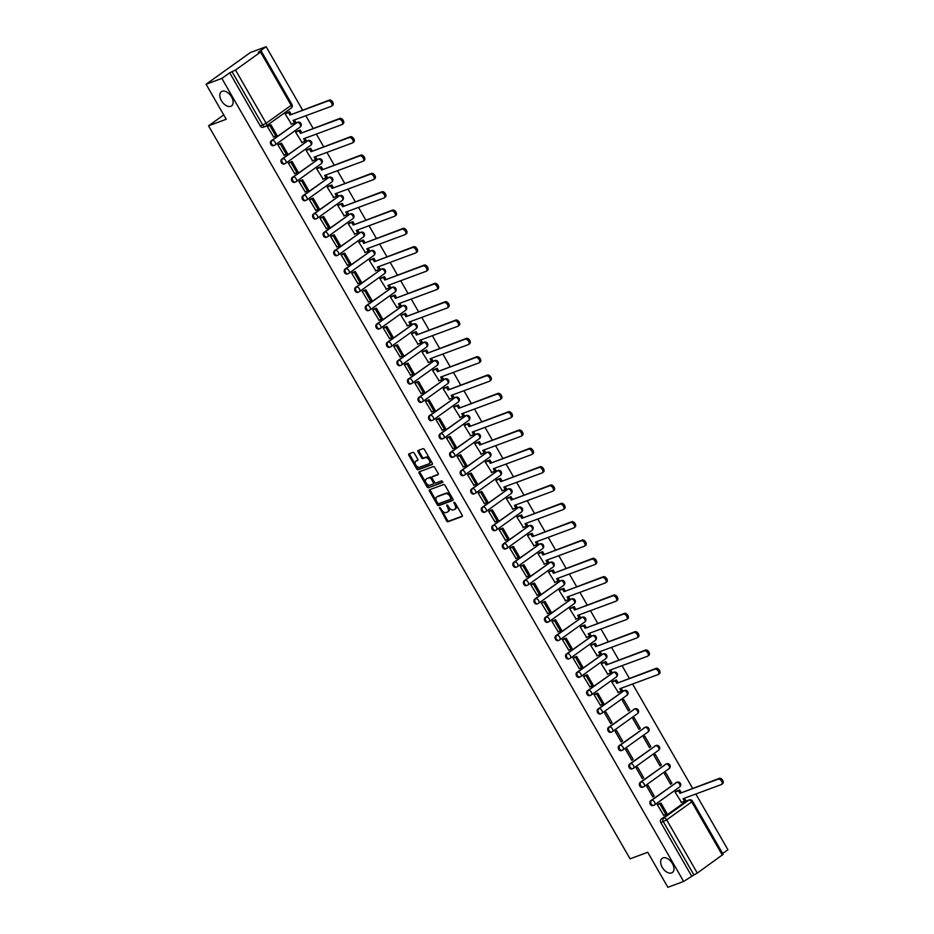 <?xml version="1.0" encoding="UTF-8"?>
<svg xmlns="http://www.w3.org/2000/svg" width="934" height="934" viewBox="0 0 934 934"><rect width="100%" height="100%" fill="white"/><g stroke="black" fill="none" stroke-linecap="round" stroke-linejoin="round"><path stroke-width="1.4" d="M439.599 507.606L446.569 520.868A1.343 0.806 -125.6 0 0 448.005 521.732L462.015 516.549A1.343 0.806 -125.6 0 0 462.132 515.113L455.091 502.854L453.994 502.294L454.905 504.839A4.296 2.592 -125.6 0 1 454.916 509.252A4.296 2.592 -125.6 0 1 454.543 509.45L453.375 509.882A4.296 2.592 -125.6 0 1 448.764 507.115L446.837 504.92L447.666 507.524A4.296 2.592 -125.6 0 1 447.678 511.937A4.296 2.592 -125.6 0 1 447.304 512.136L446.137 512.568A4.296 2.592 -125.6 0 1 441.525 509.801L439.599 507.606M440.346 507.874L447.456 520.238A1.343 0.806 -125.6 0 0 448.892 521.102L462.353 516.117M454.823 502.515L455.792 504.208L454.905 504.839M447.584 505.201L448.553 506.882L447.666 507.524M230.803 106.313A8.745 5.289 -125.6 0 0 231.574 105.904A8.745 5.289 -125.6 0 0 231.177 96.307A8.745 5.289 -125.6 0 0 222.152 91.275A8.745 5.289 -125.6 0 0 221.381 91.684A8.745 5.289 -125.6 0 0 221.767 101.281A8.745 5.289 -125.6 0 0 230.803 106.313M671.628 872.94A8.745 5.289 -125.6 0 0 672.398 872.531A8.745 5.289 -125.6 0 0 672.013 862.934A8.745 5.289 -125.6 0 0 662.977 857.902A8.745 5.289 -125.6 0 0 662.206 858.311A8.745 5.289 -125.6 0 0 662.603 867.908A8.745 5.289 -125.6 0 0 671.628 872.94M414.346 453.27A1.343 0.806 -125.6 0 0 412.91 452.395L408.975 453.854A1.343 0.806 -125.6 0 0 408.858 455.29L416.681 468.903A1.343 0.806 -125.6 0 0 418.128 469.767L432.138 464.583A1.343 0.806 -125.6 0 0 432.255 463.147L424.421 449.534A1.343 0.806 -125.6 0 0 422.985 448.67L418.234 450.433A1.343 0.806 -125.6 0 0 418.117 451.869L421.467 457.695A1.343 0.806 -125.6 0 0 422.915 458.559L425.274 457.683A3.584 2.172 -125.6 0 1 428.975 459.75A3.584 2.172 -125.6 0 1 429.138 463.696A3.584 2.172 -125.6 0 1 428.811 463.859L419.588 467.269A3.584 2.172 -125.6 0 1 415.887 465.202A3.584 2.172 -125.6 0 1 415.723 461.268A3.584 2.172 -125.6 0 1 416.05 461.104L417.58 460.532A1.343 0.806 -125.6 0 0 417.696 459.084L414.346 453.27M683.641 881.462L667.868 887.3L647.729 852.287L630.053 858.825L208.539 125.81L226.226 119.26L206.087 84.247L221.872 78.409L683.641 881.462L693.939 874.936L663.327 821.71A2.732 2.148 -110.3 0 1 663.747 818.091L688.802 800.146A2.732 2.148 -110.3 0 1 689.21 799.924L686.747 800.835A2.732 2.148 69.7 0 0 686.338 801.057L688.802 800.146A2.732 1.658 -125.6 0 1 691.744 801.909L666.689 819.854L697.301 873.08L693.939 874.936M429.605 489.731A1.343 0.806 -125.6 0 0 429.488 491.167L437.31 504.78A1.343 0.806 -125.6 0 0 438.758 505.644L452.768 500.461A1.343 0.806 -125.6 0 0 452.885 499.013L445.051 485.411A1.343 0.806 -125.6 0 0 443.615 484.548L429.605 489.731M427.001 486.847L419.179 473.234A1.343 0.806 -125.6 0 1 419.284 471.787L433.294 466.603A1.343 0.806 -125.6 0 1 434.742 467.467L438.093 473.293A1.343 0.806 -125.6 0 1 437.976 474.741L432.29 476.842A1.343 0.806 -125.6 0 0 432.173 478.278L434.403 482.142A1.343 0.806 -125.6 0 0 435.839 483.006L441.759 480.823L442.763 482.399L428.437 487.711A1.343 0.806 -125.6 0 1 427.001 486.847L427.889 486.205L420.055 472.592L419.179 473.234M206.087 84.247L250.359 52.538L266.132 46.7L302.534 110.002M722.647 853.524L727.913 849.753L695.842 793.993M692.549 788.261L632.598 684.003M629.306 678.271L622.056 665.673M618.763 659.941L611.513 647.344M608.221 641.611L600.971 629.014M597.678 623.27L590.44 610.673M587.136 604.94L579.897 592.343M576.593 586.61L569.355 574.013M566.051 568.281L558.812 555.683M555.52 549.951L548.27 537.354M544.977 531.621L537.727 519.024M534.435 513.291L527.185 500.694M523.892 494.962L516.642 482.364M513.35 476.62L506.111 464.023M502.807 458.29L495.569 445.693M492.265 439.961L485.026 427.363M481.722 421.631L474.484 409.034M471.191 403.301L463.941 390.704M460.649 384.971L453.399 372.374M450.106 366.642L442.856 354.044M439.564 348.3L432.325 335.703M429.021 329.971L421.783 317.373M418.479 311.641L411.24 299.043M407.936 293.311L400.698 280.714M397.405 274.981L390.155 262.384M386.863 256.652L379.613 244.054M376.32 238.322L369.07 225.724M365.778 219.98L358.528 207.383M355.235 201.651L347.997 189.053M344.693 183.321L337.454 170.724M334.15 164.991L326.912 152.394M323.608 146.661L316.369 134.064M313.077 128.332L305.827 115.734M221.872 78.409L229.706 72.794L235.52 70.027L260.574 52.082L261.357 51.312L258.298 52.316L266.132 46.7M691.487 875.847L660.875 822.62A2.732 2.148 -110.3 0 1 661.295 819.001L686.338 801.057M722.344 855.135L691.744 801.909L692.526 801.127L723.138 854.365L697.301 873.08M676.403 791.168L675.048 792.055L681.505 802.364M658.727 803.894L657.338 804.746L663.63 815.172M654.209 796.037L648.126 785.459L646.795 786.405L652.878 796.982L654.209 796.037L652.668 796.609M671.92 783.346L665.837 772.78L664.506 773.726L670.589 784.303L671.92 783.346L670.367 783.918M643.666 777.707L637.583 767.129L636.264 768.075L642.335 778.652L643.666 777.707L642.125 778.279M661.377 765.016L655.294 754.439L653.963 755.396L660.046 765.973L661.377 765.016L659.824 765.588M633.124 759.365L627.041 748.799L625.722 749.745L631.804 760.323L633.124 759.365L631.582 759.937M650.835 746.686L644.752 736.109L643.421 737.066L649.504 747.644L650.835 746.686L649.282 747.258M622.581 741.036L616.51 730.458L615.179 731.415L621.262 741.993L622.581 741.036L621.04 741.608M640.292 728.357L634.209 717.779L632.878 718.736L638.961 729.302L640.292 728.357L638.751 728.929M612.05 722.706L605.968 712.128L604.637 713.086L610.719 723.663L612.05 722.706L610.497 723.278M629.75 710.027L623.667 699.449L622.336 700.395L628.419 710.972L629.75 710.027L628.208 710.599M595.483 693.915L594.094 694.756L600.387 705.182M613.159 681.178L611.805 682.065L618.261 692.374M584.941 675.574L583.552 676.426L589.844 686.852M602.617 662.848L601.263 663.735L607.719 674.044M574.398 657.244L573.009 658.085L579.302 668.522M592.074 644.518L590.72 645.406L597.188 655.703M563.867 638.914L562.466 639.755L568.759 650.192M581.543 626.177L580.177 627.076L586.645 637.373M553.325 620.585L551.936 621.425L558.217 631.851M571.001 607.847L569.635 608.746L576.103 619.044M542.782 602.255L541.393 603.095L547.674 613.521M560.458 589.517L559.092 590.416L565.56 600.714M532.24 583.925L530.851 584.766L537.132 595.192M549.916 571.188L548.55 572.087L555.018 582.384M521.697 565.595L520.308 566.436L526.601 576.862M539.373 552.858L538.019 553.745L544.475 564.054M511.155 547.254L509.766 548.106L516.058 558.532M528.831 534.528L527.476 535.416L533.933 545.725M500.612 528.924L499.223 529.765L505.516 540.202M518.288 516.198L516.934 517.086L523.39 527.383M490.081 510.594L488.68 511.435L494.973 521.872M507.757 497.869L506.391 498.756L512.859 509.053M479.539 492.265L478.15 493.105L484.431 503.531M497.215 479.527L495.849 480.426L502.317 490.724M468.996 473.935L467.607 474.776L473.888 485.201M486.672 461.198L485.306 462.096L491.774 472.394M458.454 455.605L457.065 456.446L463.346 466.872M476.13 442.868L474.764 443.767L481.232 454.064M447.911 437.275L446.522 438.116L452.803 448.542M465.587 424.538L464.221 425.425L470.689 435.734M437.369 418.946L435.98 419.786L442.272 430.212M455.045 406.208L453.691 407.096L460.147 417.405M426.826 400.604L425.437 401.445L431.73 411.882M444.502 387.879L443.148 388.766L449.604 399.075M416.284 382.275L414.894 383.115L421.187 393.553M433.96 369.549L432.605 370.436L439.062 380.733M405.753 363.945L404.352 364.785L410.645 375.211M423.429 351.207L422.063 352.106L428.531 362.404M395.21 345.615L393.821 346.456L400.102 356.881M412.886 332.878L411.52 333.777L417.988 344.074M384.668 327.285L383.279 328.126L389.56 338.552M402.344 314.548L400.978 315.447L407.446 325.744M374.125 308.956L372.736 309.796L379.017 320.222M391.801 296.218L390.435 297.105L396.903 307.414M363.583 290.626L362.194 291.466L368.475 301.892M381.259 277.888L379.893 278.776L386.361 289.085M353.04 272.284L351.651 273.137L357.944 283.562M370.716 259.559L369.362 260.446L375.818 270.755M342.498 253.955L341.108 254.795L347.401 265.233M360.174 241.229L358.819 242.116L365.276 252.413M331.955 235.625L330.566 236.465L336.859 246.891M349.643 222.887L348.277 223.786L354.745 234.084M321.424 217.295L320.023 218.136L326.316 228.561M339.1 204.558L337.734 205.457L344.202 215.754M310.882 198.965L309.493 199.806L315.774 210.232M328.558 186.228L327.192 187.127L333.66 197.424M300.339 180.636L298.95 181.476L305.231 191.902M318.015 167.898L316.649 168.785L323.117 179.095M289.797 162.306L288.408 163.146L294.689 173.572M307.473 149.568L306.107 150.456L312.575 160.765M279.254 143.964L277.865 144.817L284.158 155.242M296.93 131.239L295.576 132.126L302.032 142.435M268.712 125.635L267.322 126.475L273.615 136.913M286.388 112.909L285.033 113.796L291.49 124.094M271.269 140.742L272.144 140.415A2.732 1.658 54.4 0 1 275.086 142.178A2.732 1.658 54.4 0 1 275.086 144.992A2.732 1.658 54.4 0 1 274.853 145.12A2.732 2.148 -110.3 0 1 274.444 145.33L273.569 145.657A2.732 2.148 69.7 0 1 271.269 140.742L297.199 122.471A2.732 2.148 69.7 0 0 296.323 122.798M281.811 159.072L282.687 158.745A2.732 1.658 54.4 0 1 285.629 160.508A2.732 1.658 54.4 0 1 285.629 163.322A2.732 1.658 54.4 0 1 285.395 163.45A2.732 2.148 -110.3 0 1 284.987 163.66L284.111 163.987A2.732 2.148 69.7 0 1 281.811 159.072L307.741 140.8A2.732 2.148 -110.3 0 1 308.138 140.59L307.274 140.906A2.732 2.148 69.7 0 0 306.866 141.127M292.354 177.402L293.229 177.075A2.732 1.658 54.4 0 1 296.171 178.838A2.732 1.658 54.4 0 1 296.171 181.651A2.732 1.658 54.4 0 1 295.926 181.78A2.732 2.148 -110.3 0 1 295.529 181.99L294.654 182.317A2.732 2.148 69.7 0 1 292.354 177.402L318.284 159.13A2.732 2.148 69.7 0 0 317.408 159.457M302.896 195.731L303.772 195.416A2.732 1.658 54.4 0 1 306.702 197.179A2.732 1.658 54.4 0 1 306.714 199.981A2.732 1.658 54.4 0 1 306.469 200.109A2.732 2.148 -110.3 0 1 306.072 200.331L305.196 200.647A2.732 2.148 69.7 0 1 302.896 195.731L328.826 177.46A2.732 2.148 69.7 0 0 327.951 177.787M313.439 214.061L314.314 213.746A2.732 1.658 54.4 0 1 317.245 215.509A2.732 1.658 54.4 0 1 317.256 218.311A2.732 1.658 54.4 0 1 317.011 218.439A2.732 2.148 -110.3 0 1 316.614 218.661L315.739 218.976A2.732 2.148 69.7 0 1 313.439 214.061L339.369 195.801A2.732 2.148 -110.3 0 1 339.766 195.58L338.89 195.907A2.732 2.148 69.7 0 0 338.493 196.117M323.981 232.391L324.857 232.076A2.732 1.658 54.4 0 1 327.787 233.839A2.732 1.658 54.4 0 1 327.799 236.652A2.732 1.658 54.4 0 1 327.554 236.769A2.732 2.148 -110.3 0 1 327.157 236.991L326.281 237.306A2.732 2.148 69.7 0 1 323.981 232.391L349.9 214.131A2.732 2.148 69.7 0 0 349.036 214.446M334.524 250.732L335.388 250.405A2.732 1.658 54.4 0 1 338.33 252.168A2.732 1.658 54.4 0 1 338.341 254.982A2.732 1.658 54.4 0 1 338.096 255.11A2.732 2.148 -110.3 0 1 337.688 255.321L336.824 255.647A2.732 2.148 69.7 0 1 334.524 250.732L360.442 232.461A2.732 2.148 -110.3 0 1 360.851 232.239L359.975 232.566A2.732 2.148 69.7 0 0 359.578 232.776M345.066 269.062L345.93 268.735A2.732 1.658 54.4 0 1 348.872 270.498A2.732 1.658 54.4 0 1 348.872 273.312A2.732 1.658 54.4 0 1 348.639 273.44A2.732 2.148 -110.3 0 1 348.23 273.65L347.366 273.977A2.732 2.148 69.7 0 1 345.066 269.062L370.985 250.791A2.732 2.148 69.7 0 0 370.109 251.118M355.597 287.392L356.473 287.065A2.732 1.658 54.4 0 1 359.415 288.828A2.732 1.658 54.4 0 1 359.415 291.642A2.732 1.658 54.4 0 1 359.181 291.77A2.732 2.148 -110.3 0 1 358.773 291.98L357.897 292.307A2.732 2.148 69.7 0 1 355.597 287.392L381.527 269.12A2.732 2.148 -110.3 0 1 381.924 268.91L381.06 269.226A2.732 2.148 69.7 0 0 380.652 269.447M366.14 305.722L367.015 305.395A2.732 1.658 54.4 0 1 369.957 307.158A2.732 1.658 54.4 0 1 369.957 309.971A2.732 1.658 54.4 0 1 369.724 310.1A2.732 2.148 -110.3 0 1 369.315 310.31L368.44 310.637A2.732 2.148 69.7 0 1 366.14 305.722L392.07 287.45A2.732 2.148 69.7 0 0 391.194 287.777M376.682 324.051L377.558 323.736A2.732 1.658 54.4 0 1 380.488 325.499A2.732 1.658 54.4 0 1 380.5 328.301A2.732 1.658 54.4 0 1 380.255 328.429A2.732 2.148 -110.3 0 1 379.858 328.64L378.982 328.966A2.732 2.148 69.7 0 1 376.682 324.051L402.612 305.78A2.732 2.148 69.7 0 0 401.737 306.107M387.225 342.381L388.1 342.066A2.732 1.658 54.4 0 1 391.031 343.829A2.732 1.658 54.4 0 1 391.042 346.631A2.732 1.658 54.4 0 1 390.797 346.759A2.732 2.148 -110.3 0 1 390.4 346.981L389.525 347.296A2.732 2.148 69.7 0 1 387.225 342.381L413.155 324.11A2.732 2.148 -110.3 0 1 413.552 323.9L412.676 324.226A2.732 2.148 69.7 0 0 412.279 324.437M397.767 360.711L398.643 360.396A2.732 1.658 54.4 0 1 401.573 362.159A2.732 1.658 54.4 0 1 401.585 364.961A2.732 1.658 54.4 0 1 401.34 365.089A2.732 2.148 -110.3 0 1 400.943 365.311L400.067 365.626A2.732 2.148 69.7 0 1 397.767 360.711L423.686 342.451A2.732 2.148 69.7 0 0 422.822 342.766M408.31 379.052L409.174 378.725A2.732 1.658 54.4 0 1 412.116 380.488A2.732 1.658 54.4 0 1 412.127 383.302A2.732 1.658 54.4 0 1 411.882 383.43A2.732 2.148 -110.3 0 1 411.474 383.641L410.61 383.967A2.732 2.148 69.7 0 1 408.31 379.052L434.228 360.781A2.732 2.148 -110.3 0 1 434.637 360.559L433.761 360.886A2.732 2.148 69.7 0 0 433.364 361.096M418.852 397.382L419.716 397.055A2.732 1.658 54.4 0 1 422.658 398.818A2.732 1.658 54.4 0 1 422.658 401.632A2.732 1.658 54.4 0 1 422.425 401.76A2.732 2.148 -110.3 0 1 422.016 401.97L421.152 402.297A2.732 2.148 69.7 0 1 418.852 397.382L444.771 379.111A2.732 2.148 -110.3 0 1 445.179 378.9L444.304 379.216A2.732 2.148 69.7 0 0 443.895 379.438M429.395 415.712L430.259 415.385A2.732 1.658 54.4 0 1 433.201 417.148A2.732 1.658 54.4 0 1 433.201 419.961A2.732 1.658 54.4 0 1 432.967 420.09A2.732 2.148 -110.3 0 1 432.559 420.3L431.695 420.627A2.732 2.148 69.7 0 1 429.395 415.712L455.313 397.44A2.732 2.148 -110.3 0 1 455.722 397.23L454.846 397.545A2.732 2.148 69.7 0 0 454.438 397.767M439.926 434.041L440.801 433.715A2.732 1.658 54.4 0 1 443.743 435.478A2.732 1.658 54.4 0 1 443.743 438.291A2.732 1.658 54.4 0 1 443.51 438.42A2.732 2.148 -110.3 0 1 443.101 438.63L442.226 438.957A2.732 2.148 69.7 0 1 439.926 434.041L465.856 415.77A2.732 2.148 -110.3 0 1 466.253 415.56L465.389 415.875A2.732 2.148 69.7 0 0 464.98 416.097M450.468 452.371L451.344 452.044A2.732 1.658 54.4 0 1 454.286 453.819A2.732 1.658 54.4 0 1 454.286 456.621A2.732 1.658 54.4 0 1 454.041 456.749A2.732 2.148 -110.3 0 1 453.644 456.959L452.768 457.286A2.732 2.148 69.7 0 1 450.468 452.371L476.398 434.1A2.732 2.148 -110.3 0 1 476.795 433.89L475.931 434.217A2.732 2.148 69.7 0 0 475.523 434.427M461.011 470.701L461.886 470.386A2.732 1.658 54.4 0 1 464.817 472.149A2.732 1.658 54.4 0 1 464.828 474.951A2.732 1.658 54.4 0 1 464.583 475.079A2.732 2.148 -110.3 0 1 464.186 475.301L463.311 475.616A2.732 2.148 69.7 0 1 461.011 470.701L486.941 452.43A2.732 2.148 -110.3 0 1 487.338 452.219L486.462 452.546A2.732 2.148 69.7 0 0 486.065 452.757M471.553 489.031L472.429 488.716A2.732 1.658 54.4 0 1 475.359 490.478A2.732 1.658 54.4 0 1 475.371 493.28A2.732 1.658 54.4 0 1 475.126 493.409A2.732 2.148 -110.3 0 1 474.729 493.631L473.853 493.946A2.732 2.148 69.7 0 1 471.553 489.031L497.483 470.771A2.732 2.148 69.7 0 0 496.608 471.086M482.096 507.372L482.971 507.045A2.732 1.658 54.4 0 1 485.902 508.808A2.732 1.658 54.4 0 1 485.913 511.622A2.732 1.658 54.4 0 1 485.668 511.75A2.732 2.148 -110.3 0 1 485.271 511.96L484.396 512.276A2.732 2.148 69.7 0 1 482.096 507.372L508.014 489.101A2.732 2.148 -110.3 0 1 508.423 488.879L507.547 489.206A2.732 2.148 69.7 0 0 507.15 489.416M492.638 525.702L493.502 525.375A2.732 1.658 54.4 0 1 496.444 527.138A2.732 1.658 54.4 0 1 496.456 529.952A2.732 1.658 54.4 0 1 496.211 530.08A2.732 2.148 -110.3 0 1 495.802 530.29L494.938 530.617A2.732 2.148 69.7 0 1 492.638 525.702L518.557 507.431A2.732 2.148 69.7 0 0 517.693 507.757M503.181 544.032L504.045 543.705A2.732 1.658 54.4 0 1 506.987 545.468A2.732 1.658 54.4 0 1 506.987 548.281A2.732 1.658 54.4 0 1 506.753 548.41A2.732 2.148 -110.3 0 1 506.345 548.62L505.481 548.947A2.732 2.148 69.7 0 1 503.181 544.032L529.099 525.76A2.732 2.148 -110.3 0 1 529.508 525.55L528.632 525.865A2.732 2.148 69.7 0 0 528.224 526.087M513.712 562.361L514.587 562.034A2.732 1.658 54.4 0 1 517.529 563.797A2.732 1.658 54.4 0 1 517.529 566.611A2.732 1.658 54.4 0 1 517.296 566.74A2.732 2.148 -110.3 0 1 516.887 566.95L516.012 567.277A2.732 2.148 69.7 0 1 513.712 562.361L539.642 544.09A2.732 2.148 69.7 0 0 538.766 544.417M524.254 580.691L525.13 580.364A2.732 1.658 54.4 0 1 528.072 582.127A2.732 1.658 54.4 0 1 528.072 584.941A2.732 1.658 54.4 0 1 527.838 585.069A2.732 2.148 -110.3 0 1 527.43 585.279L526.554 585.606A2.732 2.148 69.7 0 1 524.254 580.691L550.184 562.42A2.732 2.148 69.7 0 0 549.309 562.747M534.797 599.021L535.672 598.706A2.732 1.658 54.4 0 1 538.614 600.469A2.732 1.658 54.4 0 1 538.614 603.271A2.732 1.658 54.4 0 1 538.369 603.399A2.732 2.148 -110.3 0 1 537.972 603.621L537.097 603.936A2.732 2.148 69.7 0 1 534.797 599.021L560.727 580.75A2.732 2.148 -110.3 0 1 561.124 580.539L560.26 580.866A2.732 2.148 69.7 0 0 559.851 581.076M545.339 617.351L546.215 617.035A2.732 1.658 54.4 0 1 549.145 618.798A2.732 1.658 54.4 0 1 549.157 621.6A2.732 1.658 54.4 0 1 548.912 621.729A2.732 2.148 -110.3 0 1 548.515 621.951L547.639 622.266A2.732 2.148 69.7 0 1 545.339 617.351L571.269 599.091A2.732 2.148 69.7 0 0 570.394 599.406M555.882 635.692L556.757 635.365A2.732 1.658 54.4 0 1 559.688 637.128A2.732 1.658 54.4 0 1 559.699 639.942A2.732 1.658 54.4 0 1 559.454 640.059A2.732 2.148 -110.3 0 1 559.057 640.28L558.182 640.596A2.732 2.148 69.7 0 1 555.882 635.692L581.812 617.421A2.732 2.148 -110.3 0 1 582.209 617.199L581.333 617.526A2.732 2.148 69.7 0 0 580.936 617.736M566.424 654.022L567.3 653.695A2.732 1.658 54.4 0 1 570.23 655.458A2.732 1.658 54.4 0 1 570.242 658.272A2.732 1.658 54.4 0 1 569.997 658.4A2.732 2.148 -110.3 0 1 569.6 658.61L568.724 658.937A2.732 2.148 69.7 0 1 566.424 654.022L592.343 635.75A2.732 2.148 69.7 0 0 591.479 636.066M576.967 672.352L577.831 672.025A2.732 1.658 54.4 0 1 580.773 673.788A2.732 1.658 54.4 0 1 580.785 676.601A2.732 1.658 54.4 0 1 580.539 676.73A2.732 2.148 -110.3 0 1 580.131 676.94L579.267 677.267A2.732 2.148 69.7 0 1 576.967 672.352L602.885 654.08A2.732 2.148 -110.3 0 1 603.294 653.87L602.418 654.185A2.732 2.148 69.7 0 0 602.021 654.407M587.509 690.681L588.373 690.354A2.732 1.658 54.4 0 1 591.315 692.117A2.732 1.658 54.4 0 1 591.315 694.931A2.732 1.658 54.4 0 1 591.082 695.059A2.732 2.148 -110.3 0 1 590.673 695.27L589.809 695.596A2.732 2.148 69.7 0 1 587.509 690.681L613.428 672.41A2.732 2.148 69.7 0 0 612.552 672.737M598.04 709.011L598.916 708.684A2.732 1.658 54.4 0 1 601.858 710.447A2.732 1.658 54.4 0 1 601.858 713.261A2.732 1.658 54.4 0 1 601.624 713.389A2.732 2.148 -110.3 0 1 601.216 713.599L600.34 713.926A2.732 2.148 69.7 0 1 598.04 709.011L623.97 690.74A2.732 2.148 69.7 0 0 623.095 691.067M608.583 727.341L609.458 727.026A2.732 1.658 54.4 0 1 612.4 728.789A2.732 1.658 54.4 0 1 612.4 731.591A2.732 1.658 54.4 0 1 612.167 731.719A2.732 2.148 -110.3 0 1 611.758 731.941L610.883 732.256A2.732 2.148 69.7 0 1 608.583 727.341L634.513 709.069A2.732 2.148 -110.3 0 1 634.91 708.859L634.046 709.186A2.732 2.148 69.7 0 0 633.637 709.396M619.125 745.671L620.001 745.355A2.732 1.658 54.4 0 1 622.931 747.118A2.732 1.658 54.4 0 1 622.943 749.92A2.732 1.658 54.4 0 1 622.698 750.049A2.732 2.148 -110.3 0 1 622.301 750.271L621.425 750.586A2.732 2.148 69.7 0 1 619.125 745.671L645.055 727.411A2.732 2.148 69.7 0 0 644.18 727.726M629.668 764L630.543 763.685A2.732 1.658 54.4 0 1 633.474 765.448A2.732 1.658 54.4 0 1 633.486 768.262A2.732 1.658 54.4 0 1 633.24 768.378A2.732 2.148 -110.3 0 1 632.843 768.6L631.968 768.916A2.732 2.148 69.7 0 1 629.668 764L655.598 745.741A2.732 2.148 -110.3 0 1 655.995 745.519L655.119 745.846A2.732 2.148 69.7 0 0 654.722 746.056M640.21 782.342L641.086 782.015A2.732 1.658 54.4 0 1 644.016 783.778A2.732 1.658 54.4 0 1 644.028 786.591A2.732 1.658 54.4 0 1 643.783 786.72A2.732 2.148 -110.3 0 1 643.386 786.93L642.51 787.257A2.732 2.148 69.7 0 1 640.21 782.342L666.129 764.07A2.732 2.148 69.7 0 0 665.265 764.386M650.753 800.671L651.617 800.345A2.732 1.658 54.4 0 1 654.559 802.108A2.732 1.658 54.4 0 1 654.571 804.921A2.732 1.658 54.4 0 1 654.325 805.05A2.732 2.148 -110.3 0 1 653.917 805.26L653.053 805.587A2.732 2.148 69.7 0 1 650.753 800.671L676.671 782.4A2.732 2.148 -110.3 0 1 677.08 782.19L676.204 782.505A2.732 2.148 69.7 0 0 675.807 782.727M208.539 125.81L223.728 114.929M229.706 72.794L260.317 126.032A2.732 2.148 69.7 0 0 263.038 127.328L265.49 126.417A2.732 2.148 -110.3 0 1 262.769 125.121L232.157 71.883M448.192 511.493A4.296 2.592 -125.6 0 0 448.565 511.295A4.296 2.592 -125.6 0 0 448.553 506.882M455.43 508.82A4.296 2.592 -125.6 0 0 455.804 508.621A4.296 2.592 -125.6 0 0 455.792 504.208M430.142 489.521A1.343 0.806 -125.6 0 0 430.376 490.537L438.198 504.138A1.343 0.806 -125.6 0 0 439.645 505.014L453.107 500.029M437.672 503.111L438.688 503.706L450.982 499.165L450.095 496.479A4.296 2.592 -125.6 0 0 445.483 493.712L437.077 496.818A4.296 2.592 -125.6 0 0 436.703 497.016A4.296 2.592 -125.6 0 0 436.715 501.43L437.672 503.111M451.134 499.048L451.951 497.518L451.064 498.149M437.275 496.678A4.296 2.592 -125.6 0 1 437.591 496.386A4.296 2.592 -125.6 0 1 437.964 496.188L446.37 493.082A4.296 2.592 -125.6 0 1 450.982 495.849L451.951 497.518M419.833 471.588A1.343 0.806 -125.6 0 0 420.055 472.592M438.315 474.309L433.178 476.212A1.343 0.806 -125.6 0 0 432.967 476.363M442.938 482.037L428.437 487.711M426.394 479.025A3.584 2.172 -125.6 0 0 426.079 479.189A3.584 2.172 -125.6 0 0 426.243 483.123A3.584 2.172 -125.6 0 0 429.944 485.19L433.189 483.987A1.343 0.806 -125.6 0 0 433.306 482.551L431.088 478.687A1.343 0.806 -125.6 0 0 429.652 477.823L427.282 478.383A3.584 2.172 -125.6 0 0 426.966 478.558A3.584 2.172 -125.6 0 0 426.71 478.803M433.411 483.835L434.077 483.357A1.343 0.806 -125.6 0 0 434.193 481.909L433.306 482.551M427.282 478.383L430.527 477.181A1.343 0.806 -125.6 0 1 431.975 478.056L434.193 481.909M427.889 486.205A1.343 0.806 -125.6 0 0 429.325 487.069M416.354 460.882A3.584 2.172 -125.6 0 1 416.611 460.637A3.584 2.172 -125.6 0 1 416.926 460.462L417.918 460.1M429.698 463.229A3.584 2.172 -125.6 0 0 430.014 463.054A3.584 2.172 -125.6 0 0 429.862 459.119A3.584 2.172 -125.6 0 0 426.149 457.053L425.274 457.683M418.782 450.223A1.343 0.806 -125.6 0 0 419.004 451.239L422.355 457.065A1.343 0.806 -125.6 0 0 423.803 457.929L426.149 457.053M409.524 453.655A1.343 0.806 -125.6 0 0 409.746 454.66L417.568 468.273A1.343 0.806 -125.6 0 0 419.016 469.137L432.477 464.151M684.412 798.22L685.673 800.415L684.517 801.244L683.069 798.722L721.293 784.583A3.141 1.903 -125.6 0 0 721.562 784.432A3.141 1.903 -125.6 0 0 721.422 780.976A3.141 1.903 -125.6 0 0 718.176 779.178L719.332 778.349A3.141 1.903 54.4 0 1 722.577 780.159A3.141 1.903 54.4 0 1 722.718 783.603A3.141 1.903 54.4 0 1 722.437 783.754M676.169 791.25L679.66 789.966L678.504 790.783L679.964 793.316L719.332 778.349M679.66 789.966L681.108 792.487M658.283 804.069L660.98 803.065L659.836 803.894L665.849 814.343L663.385 815.254M659.836 803.894L657.373 804.804M660.98 803.065L666.993 813.526L665.849 814.343M679.964 793.316L718.176 779.178M678.504 790.783L675.048 792.067M684.517 801.244L681.061 802.528M621.168 688.23L622.429 690.436L621.273 691.253L619.826 688.732L658.038 674.593A3.141 1.903 -125.6 0 0 658.318 674.441A3.141 1.903 -125.6 0 0 658.178 670.997A3.141 1.903 -125.6 0 0 654.932 669.188L656.088 668.359A3.141 1.903 54.4 0 1 659.334 670.168A3.141 1.903 54.4 0 1 659.474 673.624A3.141 1.903 54.4 0 1 659.194 673.764M612.926 681.26L616.417 679.975L615.261 680.793L616.72 683.326L656.088 668.359M616.417 679.975L617.864 682.497M595.04 694.079L597.737 693.075L596.592 693.904L602.605 704.364L600.142 705.275M596.592 693.904L594.129 694.814M597.737 693.075L603.749 703.536L602.605 704.364M616.72 683.326L654.932 669.188M615.261 680.793L611.805 682.077M621.273 691.253L617.818 692.538M610.626 669.9L611.887 672.106L610.731 672.924L609.283 670.402L647.507 656.263A3.141 1.903 -125.6 0 0 647.776 656.112A3.141 1.903 -125.6 0 0 647.636 652.668A3.141 1.903 -125.6 0 0 644.39 650.858L645.546 650.029A3.141 1.903 54.4 0 1 648.791 651.839A3.141 1.903 54.4 0 1 648.932 655.283A3.141 1.903 54.4 0 1 648.651 655.434M602.383 662.93L605.874 661.646L604.718 662.463L606.178 664.996L645.546 650.029M605.874 661.646L607.322 664.167M584.497 675.749L587.194 674.745L586.05 675.574L592.063 686.023L589.599 686.934M586.05 675.574L583.587 676.485M587.194 674.745L593.207 685.206L592.063 686.023M606.178 664.996L644.39 650.858M604.718 662.463L601.263 663.747M610.731 672.924L607.275 674.208M600.083 651.57L601.344 653.765L600.188 654.594L598.741 652.072L636.965 637.922A3.141 1.903 -125.6 0 0 637.233 637.782A3.141 1.903 -125.6 0 0 637.093 634.326A3.141 1.903 -125.6 0 0 633.859 632.516L635.003 631.699A3.141 1.903 54.4 0 1 638.249 633.509A3.141 1.903 54.4 0 1 638.389 636.953A3.141 1.903 54.4 0 1 638.109 637.105M591.841 644.6L595.332 643.316L594.176 644.133L595.635 646.667L635.003 631.699M595.332 643.316L596.779 645.838M573.955 657.408L576.652 656.415L575.507 657.244L581.52 667.693L579.057 668.604M575.507 657.244L573.044 658.143M576.652 656.415L582.664 666.876L581.52 667.693M595.635 646.667L633.859 632.516M594.176 644.133L590.72 645.417M600.188 654.594L596.733 655.878M589.541 633.24L590.802 635.435L589.658 636.264L588.198 633.731L626.422 619.592A3.141 1.903 -125.6 0 0 626.702 619.452A3.141 1.903 -125.6 0 0 626.562 615.996A3.141 1.903 -125.6 0 0 623.317 614.187L624.461 613.369A3.141 1.903 54.4 0 1 627.706 615.179A3.141 1.903 54.4 0 1 627.846 618.623A3.141 1.903 54.4 0 1 627.566 618.775M581.298 626.27L584.789 624.974L583.645 625.803L585.093 628.325L624.461 613.369M584.789 624.974L586.248 627.508M563.412 639.078L566.121 638.085L564.965 638.903L570.978 649.364L568.514 650.274M564.965 638.903L562.501 639.813M566.121 638.085L572.133 648.546L570.978 649.364M585.093 628.325L623.317 614.187M583.645 625.803L580.177 627.088M589.658 636.264L586.19 637.537M578.998 614.911L580.259 617.105L579.115 617.934L577.656 615.401L615.88 601.263A3.141 1.903 -125.6 0 0 616.16 601.122A3.141 1.903 -125.6 0 0 616.02 597.667A3.141 1.903 -125.6 0 0 612.774 595.857L613.918 595.04A3.141 1.903 54.4 0 1 617.164 596.849A3.141 1.903 54.4 0 1 617.304 600.293A3.141 1.903 54.4 0 1 617.035 600.445M570.756 607.941L574.247 606.645L573.102 607.474L574.55 609.995L613.918 595.04M574.247 606.645L575.706 609.178M552.881 620.748L555.578 619.756L554.422 620.573L560.435 631.034L557.983 631.944M554.422 620.573L551.971 621.484M555.578 619.756L561.591 630.205L560.435 631.034M574.55 609.995L612.774 595.857M573.102 607.474L569.647 608.746M579.115 617.934L575.659 619.207M568.456 596.581L569.717 598.776L568.572 599.605L567.113 597.071L605.337 582.933A3.141 1.903 -125.6 0 0 605.617 582.781A3.141 1.903 -125.6 0 0 605.477 579.337A3.141 1.903 -125.6 0 0 602.232 577.527L603.376 576.698A3.141 1.903 54.4 0 1 606.621 578.508A3.141 1.903 54.4 0 1 606.761 581.964A3.141 1.903 54.4 0 1 606.493 582.104M560.213 589.611L563.704 588.315L562.56 589.144L564.008 591.666L603.376 576.698M563.704 588.315L565.163 590.848M542.339 602.418L545.036 601.426L543.88 602.243L549.893 612.704L547.441 613.615M543.88 602.243L541.428 603.154M545.036 601.426L551.048 611.875L549.893 612.704M564.008 591.666L602.232 577.527M562.56 589.144L559.104 590.416M568.572 599.605L565.117 600.877M557.913 578.251L559.186 580.446L558.03 581.263L556.582 578.741L594.795 564.603A3.141 1.903 -125.6 0 0 595.075 564.451A3.141 1.903 -125.6 0 0 594.935 561.007A3.141 1.903 -125.6 0 0 591.689 559.197L592.845 558.369A3.141 1.903 54.4 0 1 596.09 560.178A3.141 1.903 54.4 0 1 596.231 563.634A3.141 1.903 54.4 0 1 595.95 563.774M549.682 571.281L553.162 569.985L552.017 570.814L553.465 573.336L592.845 558.369M553.162 569.985L554.621 572.507M531.796 584.089L534.493 583.085L533.337 583.913L539.35 594.374L536.898 595.285M533.337 583.913L530.886 584.824M534.493 583.085L540.506 593.545L539.35 594.374M553.465 573.336L591.689 559.197M552.017 570.814L548.562 572.087M558.03 581.263L554.574 582.547M547.371 559.91L548.643 562.116L547.487 562.933L546.04 560.412L584.252 546.273A3.141 1.903 -125.6 0 0 584.532 546.121A3.141 1.903 -125.6 0 0 584.392 542.677A3.141 1.903 -125.6 0 0 581.146 540.868L582.302 540.039A3.141 1.903 54.4 0 1 585.548 541.848A3.141 1.903 54.4 0 1 585.688 545.304A3.141 1.903 54.4 0 1 585.408 545.444M539.14 552.951L542.631 551.655L541.475 552.484L542.923 555.006L582.302 540.039M542.631 551.655L544.078 554.177M521.254 565.759L523.951 564.755L522.795 565.584L528.819 576.044L526.356 576.955M522.795 565.584L520.343 566.494M523.951 564.755L529.963 575.216L528.819 576.044M542.923 555.006L581.146 540.868M541.475 552.484L538.019 553.757M547.487 562.933L544.032 564.218M536.84 541.58L538.101 543.786L536.945 544.604L535.497 542.082L573.721 527.943A3.141 1.903 -125.6 0 0 573.99 527.792A3.141 1.903 -125.6 0 0 573.85 524.348A3.141 1.903 -125.6 0 0 570.604 522.538L571.76 521.709A3.141 1.903 54.4 0 1 575.005 523.519A3.141 1.903 54.4 0 1 575.146 526.963A3.141 1.903 54.4 0 1 574.865 527.115M528.597 534.61L532.088 533.326L530.932 534.143L532.392 536.676L571.76 521.709M532.088 533.326L533.536 535.847M510.711 547.429L513.408 546.425L512.264 547.254L518.277 557.715L515.813 558.614M512.264 547.254L509.801 548.165M513.408 546.425L519.421 556.886L518.277 557.715M532.392 536.676L570.604 522.538M530.932 534.143L527.476 535.427M536.945 544.604L533.489 545.888M526.297 523.25L527.558 525.445L526.402 526.274L524.955 523.752L563.179 509.602A3.141 1.903 -125.6 0 0 563.447 509.462A3.141 1.903 -125.6 0 0 563.307 506.006A3.141 1.903 -125.6 0 0 560.061 504.208L561.217 503.379A3.141 1.903 54.4 0 1 564.463 505.189A3.141 1.903 54.4 0 1 564.603 508.633A3.141 1.903 54.4 0 1 564.323 508.785M518.055 516.28L521.546 514.996L520.39 515.813L521.849 518.347L561.217 503.379M521.546 514.996L522.993 517.518M500.169 529.088L502.866 528.095L501.721 528.924L507.734 539.373L505.271 540.284M501.721 528.924L499.258 529.823M502.866 528.095L508.878 538.556L507.734 539.373M521.849 518.347L560.061 504.208M520.39 515.813L516.934 517.097M526.402 526.274L522.947 527.558M515.755 504.92L517.016 507.115L515.872 507.944L514.412 505.422L552.636 491.272A3.141 1.903 -125.6 0 0 552.916 491.132A3.141 1.903 -125.6 0 0 552.765 487.676A3.141 1.903 -125.6 0 0 549.531 485.867L550.675 485.05A3.141 1.903 54.4 0 1 553.92 486.859A3.141 1.903 54.4 0 1 554.06 490.303A3.141 1.903 54.4 0 1 553.78 490.455M507.512 497.95L511.003 496.666L509.847 497.483L511.307 500.017L550.675 485.05M511.003 496.666L512.451 499.188M489.626 510.758L492.323 509.766L491.179 510.583L497.192 521.044L494.728 521.954M491.179 510.583L488.716 511.493M492.323 509.766L498.347 520.226L497.192 521.044M511.307 500.017L549.531 485.867M509.847 497.483L506.391 498.768M515.872 507.944L512.404 509.217M505.212 486.591L506.473 488.786L505.329 489.614L503.87 487.081L542.094 472.943A3.141 1.903 -125.6 0 0 542.374 472.802A3.141 1.903 -125.6 0 0 542.234 469.347A3.141 1.903 -125.6 0 0 538.988 467.537L540.132 466.72A3.141 1.903 54.4 0 1 543.378 468.529A3.141 1.903 54.4 0 1 543.518 471.974A3.141 1.903 54.4 0 1 543.249 472.125M496.97 479.621L500.461 478.325L499.316 479.154L500.764 481.675L540.132 466.72M500.461 478.325L501.92 480.858M479.084 492.428L481.792 491.436L480.636 492.253L486.649 502.714L484.197 503.624M480.636 492.253L478.173 493.164M481.792 491.436L487.805 501.885L486.649 502.714M500.764 481.675L538.988 467.537M499.316 479.154L495.849 480.438M505.329 489.614L501.873 490.887M494.67 468.261L495.931 470.456L494.786 471.285L493.327 468.751L531.551 454.613A3.141 1.903 -125.6 0 0 531.831 454.473A3.141 1.903 -125.6 0 0 531.691 451.017A3.141 1.903 -125.6 0 0 528.446 449.207L529.59 448.378A3.141 1.903 54.4 0 1 532.835 450.188A3.141 1.903 54.4 0 1 532.975 453.644A3.141 1.903 54.4 0 1 532.707 453.784M486.427 461.291L489.918 459.995L488.774 460.824L490.222 463.346L529.59 448.378M489.918 459.995L491.377 462.528M468.553 474.098L471.25 473.106L470.094 473.923L476.106 484.384L473.655 485.295M470.094 473.923L467.642 474.834M471.25 473.106L477.262 483.555L476.106 484.384M490.222 463.346L528.446 449.207M488.774 460.824L485.318 462.096M494.786 471.285L491.331 472.557M484.127 449.931L485.388 452.126L484.244 452.943L482.785 450.421L521.009 436.283A3.141 1.903 -125.6 0 0 521.289 436.131A3.141 1.903 -125.6 0 0 521.149 432.687A3.141 1.903 -125.6 0 0 517.903 430.878L519.059 430.049A3.141 1.903 54.4 0 1 522.293 431.858A3.141 1.903 54.4 0 1 522.433 435.314A3.141 1.903 54.4 0 1 522.164 435.454M475.885 442.961L479.376 441.665L478.231 442.494L479.679 445.016L519.059 430.049M479.376 441.665L480.835 444.187M458.01 455.769L460.707 454.765L459.551 455.594L465.564 466.054L463.112 466.965M459.551 455.594L457.1 456.504M460.707 454.765L466.72 465.225L465.564 466.054M479.679 445.016L517.903 430.878M478.231 442.494L474.776 443.767M484.244 452.943L480.788 454.228M473.585 431.59L474.857 433.796L473.701 434.614L472.254 432.092L510.466 417.953A3.141 1.903 -125.6 0 0 510.746 417.802A3.141 1.903 -125.6 0 0 510.606 414.357A3.141 1.903 -125.6 0 0 507.36 412.548L508.516 411.719A3.141 1.903 54.4 0 1 511.762 413.529A3.141 1.903 54.4 0 1 511.902 416.984A3.141 1.903 54.4 0 1 511.622 417.124M465.354 424.631L468.845 423.336L467.689 424.164L469.137 426.686L508.516 411.719M468.845 423.336L470.292 425.857M447.468 437.439L450.165 436.435L449.009 437.264L455.021 447.725L452.57 448.635M449.009 437.264L446.557 438.174M450.165 436.435L456.177 446.896L455.021 447.725M469.137 426.686L507.36 412.548M467.689 424.164L464.233 425.437M473.701 434.614L470.246 435.898M463.054 413.26L464.315 415.467L463.159 416.284L461.711 413.762L499.923 399.624A3.141 1.903 -125.6 0 0 500.204 399.472A3.141 1.903 -125.6 0 0 500.064 396.028A3.141 1.903 -125.6 0 0 496.818 394.218L497.974 393.389A3.141 1.903 54.4 0 1 501.219 395.199A3.141 1.903 54.4 0 1 501.36 398.655A3.141 1.903 54.4 0 1 501.079 398.795M454.811 406.29L458.302 405.006L457.146 405.823L458.606 408.356L497.974 393.389M458.302 405.006L459.75 407.528M436.925 419.109L439.622 418.105L438.478 418.934L444.491 429.395L442.027 430.294M438.478 418.934L436.015 419.845M439.622 418.105L445.635 428.566L444.491 429.395M458.606 408.356L496.818 394.218M457.146 405.823L453.691 407.107M463.159 416.284L459.703 417.568M452.511 394.93L453.772 397.125L452.616 397.954L451.169 395.432L489.393 381.294A3.141 1.903 -125.6 0 0 489.661 381.142A3.141 1.903 -125.6 0 0 489.521 377.686A3.141 1.903 -125.6 0 0 486.275 375.888L487.431 375.059A3.141 1.903 54.4 0 1 490.677 376.869A3.141 1.903 54.4 0 1 490.817 380.313A3.141 1.903 54.4 0 1 490.537 380.465M444.269 387.96L447.76 386.676L446.604 387.493L448.063 390.027L487.431 375.059M447.76 386.676L449.207 389.198M426.383 400.768L429.08 399.775L427.935 400.604L433.948 411.053L431.485 411.964M427.935 400.604L425.472 401.515M429.08 399.775L435.092 410.236L433.948 411.053M448.063 390.027L486.275 375.888M446.604 387.493L443.148 388.777M452.616 397.954L449.161 399.238M441.969 376.6L443.23 378.795L442.074 379.624L440.626 377.103L478.85 362.952A3.141 1.903 -125.6 0 0 479.119 362.812A3.141 1.903 -125.6 0 0 478.979 359.356A3.141 1.903 -125.6 0 0 475.733 357.547L476.889 356.73A3.141 1.903 54.4 0 1 480.134 358.539A3.141 1.903 54.4 0 1 480.274 361.983A3.141 1.903 54.4 0 1 479.994 362.135M433.726 369.631L437.217 368.346L436.061 369.163L437.521 371.697L476.889 356.73M437.217 368.346L438.665 370.868M415.84 382.438L418.537 381.446L417.393 382.263L423.406 392.724L420.942 393.634M417.393 382.263L414.929 383.173M418.537 381.446L424.55 391.906L423.406 392.724M437.521 371.697L475.733 357.547M436.061 369.163L432.605 370.448M442.074 379.624L438.618 380.897M431.426 358.271L432.687 360.466L431.543 361.295L430.084 358.761L468.308 344.623A3.141 1.903 -125.6 0 0 468.588 344.483A3.141 1.903 -125.6 0 0 468.448 341.027A3.141 1.903 -125.6 0 0 465.202 339.217L466.346 338.4A3.141 1.903 54.4 0 1 469.592 340.209A3.141 1.903 54.4 0 1 469.732 343.654A3.141 1.903 54.4 0 1 469.452 343.805M423.184 351.301L426.675 350.005L425.519 350.834L426.978 353.356L466.346 338.4M426.675 350.005L428.122 352.538M405.298 364.108L407.995 363.116L406.85 363.933L412.863 374.394L410.4 375.305M406.85 363.933L404.387 364.844M407.995 363.116L414.019 373.577L412.863 374.394M426.978 353.356L465.202 339.217M425.519 350.834L422.063 352.118M431.543 361.295L428.076 362.567M420.884 339.941L422.145 342.136L421.001 342.965L419.541 340.431L457.765 326.293A3.141 1.903 -125.6 0 0 458.045 326.153A3.141 1.903 -125.6 0 0 457.905 322.697A3.141 1.903 -125.6 0 0 454.66 320.887L455.804 320.07A3.141 1.903 54.4 0 1 459.049 321.868A3.141 1.903 54.4 0 1 459.189 325.324A3.141 1.903 54.4 0 1 458.921 325.476M412.641 332.971L416.132 331.675L414.988 332.504L416.436 335.026L455.804 320.07M416.132 331.675L417.591 334.209M394.767 345.778L397.464 344.786L396.308 345.603L402.321 356.064L399.869 356.975M396.308 345.603L393.844 346.514M397.464 344.786L403.476 355.235L402.321 356.064M416.436 335.026L454.66 320.887M414.988 332.504L411.52 333.777M421.001 342.965L417.545 344.237M410.341 321.611L411.602 323.806L410.458 324.635L408.999 322.102L447.223 307.963A3.141 1.903 -125.6 0 0 447.503 307.811A3.141 1.903 -125.6 0 0 447.363 304.367A3.141 1.903 -125.6 0 0 444.117 302.558L445.261 301.729A3.141 1.903 54.4 0 1 448.507 303.538A3.141 1.903 54.4 0 1 448.647 306.994A3.141 1.903 54.4 0 1 448.378 307.134M402.099 314.641L405.589 313.345L404.445 314.174L405.893 316.696L445.261 301.729M405.589 313.345L407.049 315.879M384.224 327.449L386.921 326.445L385.765 327.274L391.778 337.734L389.326 338.645M385.765 327.274L383.314 328.184M386.921 326.445L392.934 336.905L391.778 337.734M405.893 316.696L444.117 302.558M404.445 314.174L400.99 315.447M410.458 324.635L407.002 325.908M399.799 303.281L401.071 305.476L399.915 306.294L398.468 303.772L436.68 289.633A3.141 1.903 -125.6 0 0 436.96 289.482A3.141 1.903 -125.6 0 0 436.82 286.038A3.141 1.903 -125.6 0 0 433.574 284.228L434.73 283.399A3.141 1.903 54.4 0 1 437.964 285.209A3.141 1.903 54.4 0 1 438.116 288.664A3.141 1.903 54.4 0 1 437.836 288.804M391.556 296.312L395.047 295.016L393.903 295.844L395.351 298.366L434.73 283.399M395.047 295.016L396.506 297.537M373.682 309.119L376.379 308.115L375.223 308.944L381.235 319.405L378.784 320.315M375.223 308.944L372.771 309.854M376.379 308.115L382.391 318.576L381.235 319.405M395.351 298.366L433.574 284.228M393.903 295.844L390.447 297.117M399.915 306.294L396.46 307.578M389.256 284.94L390.529 287.147L389.373 287.964L387.925 285.442L426.137 271.304A3.141 1.903 -125.6 0 0 426.418 271.152A3.141 1.903 -125.6 0 0 426.278 267.708A3.141 1.903 -125.6 0 0 423.032 265.898L424.188 265.069A3.141 1.903 54.4 0 1 427.433 266.879A3.141 1.903 54.4 0 1 427.574 270.335A3.141 1.903 54.4 0 1 427.293 270.475M381.025 277.97L384.516 276.686L383.36 277.503L384.808 280.037L424.188 265.069M384.516 276.686L385.964 279.208M363.139 290.789L365.836 289.785L364.68 290.614L370.705 301.075L368.241 301.974M364.68 290.614L362.229 291.525M365.836 289.785L371.849 300.246L370.705 301.075M384.808 280.037L423.032 265.898M383.36 277.503L379.904 278.787M389.373 287.964L385.917 289.248M378.725 266.61L379.986 268.805L378.83 269.634L377.383 267.112L415.607 252.974A3.141 1.903 -125.6 0 0 415.875 252.822A3.141 1.903 -125.6 0 0 415.735 249.378A3.141 1.903 -125.6 0 0 412.489 247.568L413.645 246.739A3.141 1.903 54.4 0 1 416.891 248.549A3.141 1.903 54.4 0 1 417.031 251.993A3.141 1.903 54.4 0 1 416.751 252.145M370.483 259.64L373.974 258.356L372.818 259.173L374.277 261.707L413.645 246.739M373.974 258.356L375.421 260.878M352.597 272.459L355.294 271.455L354.149 272.284L360.162 282.733L357.699 283.644M354.149 272.284L351.686 273.195M355.294 271.455L361.306 281.916L360.162 282.733M374.277 261.707L412.489 247.568M372.818 259.173L369.362 260.458M378.83 269.634L375.375 270.918M368.183 248.281L369.444 250.475L368.288 251.304L366.84 248.783L405.064 234.632A3.141 1.903 -125.6 0 0 405.333 234.492A3.141 1.903 -125.6 0 0 405.193 231.037A3.141 1.903 -125.6 0 0 401.947 229.227L403.103 228.41A3.141 1.903 54.4 0 1 406.348 230.219A3.141 1.903 54.4 0 1 406.488 233.663A3.141 1.903 54.4 0 1 406.208 233.815M359.94 241.311L363.431 240.026L362.275 240.844L363.735 243.377L403.103 228.41M363.431 240.026L364.879 242.548M342.054 254.118L344.751 253.126L343.607 253.955L349.62 264.404L347.156 265.314M343.607 253.955L341.143 254.854M344.751 253.126L350.764 263.586L349.62 264.404M363.735 243.377L401.947 229.227M362.275 240.844L358.819 242.128M368.288 251.304L364.832 252.589M357.64 229.951L358.901 232.146L357.745 232.975L356.298 230.441L394.522 216.303A3.141 1.903 -125.6 0 0 394.79 216.163A3.141 1.903 -125.6 0 0 394.65 212.707A3.141 1.903 -125.6 0 0 391.416 210.897L392.56 210.08A3.141 1.903 54.4 0 1 395.806 211.89A3.141 1.903 54.4 0 1 395.946 215.334A3.141 1.903 54.4 0 1 395.666 215.485M349.398 222.981L352.889 221.685L351.733 222.514L353.192 225.036L392.56 210.08M352.889 221.685L354.336 224.218M331.512 235.788L334.209 234.796L333.064 235.613L339.077 246.074L336.614 246.985M333.064 235.613L330.601 236.524M334.209 234.796L340.221 245.257L339.077 246.074M353.192 225.036L391.416 210.897M351.733 222.514L348.277 223.798M357.745 232.975L354.29 234.247M347.098 211.621L348.359 213.816L347.214 214.645L345.755 212.111L383.979 197.973A3.141 1.903 -125.6 0 0 384.259 197.833A3.141 1.903 -125.6 0 0 384.119 194.377A3.141 1.903 -125.6 0 0 380.874 192.567L382.018 191.75A3.141 1.903 54.4 0 1 385.263 193.548A3.141 1.903 54.4 0 1 385.403 197.004A3.141 1.903 54.4 0 1 385.123 197.156M338.855 204.651L342.346 203.355L341.202 204.184L342.65 206.706L382.018 191.75M342.346 203.355L343.805 205.889M320.969 217.459L323.678 216.466L322.522 217.283L328.534 227.744L326.071 228.655M322.522 217.283L320.058 218.194M323.678 216.466L329.69 226.915L328.534 227.744M342.65 206.706L380.874 192.567M341.202 204.184L337.734 205.457M347.214 214.645L343.759 215.917M336.555 193.291L337.816 195.486L336.672 196.315L335.213 193.782L373.437 179.643A3.141 1.903 -125.6 0 0 373.717 179.491A3.141 1.903 -125.6 0 0 373.577 176.047A3.141 1.903 -125.6 0 0 370.331 174.238L371.475 173.409A3.141 1.903 54.4 0 1 374.721 175.218A3.141 1.903 54.4 0 1 374.861 178.674A3.141 1.903 54.4 0 1 374.592 178.814M328.313 186.321L331.803 185.025L330.659 185.854L332.107 188.376L371.475 173.409M331.803 185.025L333.263 187.559M310.438 199.129L313.135 198.125L311.979 198.954L317.992 209.414L315.54 210.325M311.979 198.954L309.528 199.864M313.135 198.125L319.148 208.586L317.992 209.414M332.107 188.376L370.331 174.238M330.659 185.854L327.204 187.127M336.672 196.315L333.216 197.588M326.013 174.962L327.274 177.156L326.129 177.974L324.67 175.452L362.894 161.313A3.141 1.903 -125.6 0 0 363.174 161.162A3.141 1.903 -125.6 0 0 363.034 157.718A3.141 1.903 -125.6 0 0 359.788 155.908L360.933 155.079A3.141 1.903 54.4 0 1 364.178 156.889A3.141 1.903 54.4 0 1 364.318 160.344A3.141 1.903 54.4 0 1 364.05 160.485M317.77 167.992L321.261 166.696L320.117 167.525L321.565 170.046L360.933 155.079M321.261 166.696L322.72 169.217M299.896 180.799L302.593 179.795L301.437 180.624L307.449 191.085L304.998 191.995M301.437 180.624L298.985 181.535M302.593 179.795L308.605 190.256L307.449 191.085M321.565 170.046L359.788 155.908M320.117 167.525L316.661 168.797M326.129 177.974L322.674 179.258M315.47 156.62L316.743 158.827L315.587 159.644L314.139 157.122L352.351 142.984A3.141 1.903 -125.6 0 0 352.632 142.832A3.141 1.903 -125.6 0 0 352.492 139.388A3.141 1.903 -125.6 0 0 349.246 137.578L350.402 136.749A3.141 1.903 54.4 0 1 353.647 138.559A3.141 1.903 54.4 0 1 353.788 142.015A3.141 1.903 54.4 0 1 353.507 142.155M307.239 149.65L310.718 148.366L309.574 149.183L311.022 151.717L350.402 136.749M310.718 148.366L312.178 150.888M289.353 162.469L292.05 161.465L290.894 162.294L296.907 172.755L294.455 173.666M290.894 162.294L288.443 163.205M292.05 161.465L298.063 171.926L296.907 172.755M311.022 151.717L349.246 137.578M309.574 149.183L306.118 150.467M315.587 159.644L312.131 160.928M304.928 138.29L306.2 140.497L305.044 141.314L303.597 138.792L341.809 124.654A3.141 1.903 -125.6 0 0 342.089 124.502A3.141 1.903 -125.6 0 0 341.949 121.058A3.141 1.903 -125.6 0 0 338.703 119.248L339.859 118.42A3.141 1.903 54.4 0 1 343.105 120.229A3.141 1.903 54.4 0 1 343.245 123.673A3.141 1.903 54.4 0 1 342.965 123.825M296.697 131.32L300.188 130.036L299.032 130.853L300.479 133.387L339.859 118.42M300.188 130.036L301.635 132.558M278.811 144.14L281.508 143.135L280.352 143.964L286.376 154.414L283.913 155.324M280.352 143.964L277.9 144.875M281.508 143.135L287.52 153.596L286.376 154.414M300.479 133.387L338.703 119.248M299.032 130.853L295.576 132.138M305.044 141.314L301.589 142.598M294.397 119.961L295.658 122.156L294.502 122.984L293.054 120.463L331.278 106.313A3.141 1.903 -125.6 0 0 331.547 106.172A3.141 1.903 -125.6 0 0 331.407 102.717A3.141 1.903 -125.6 0 0 328.161 100.907L329.317 100.09A3.141 1.903 54.4 0 1 332.562 101.899A3.141 1.903 54.4 0 1 332.702 105.344A3.141 1.903 54.4 0 1 332.422 105.495M286.154 112.991L289.645 111.706L288.489 112.524L289.949 115.057L329.317 100.09M289.645 111.706L291.093 114.228M268.268 125.798L270.965 124.806L269.821 125.635L275.834 136.084L273.37 136.994M269.821 125.635L267.358 126.534M270.965 124.806L276.978 135.267L275.834 136.084M289.949 115.057L328.161 100.907M288.489 112.524L285.033 113.808M294.502 122.984L291.046 124.269M440.404 507.979L439.517 508.61M454.881 502.62L453.994 503.251M447.643 505.306L446.756 505.936M235.52 70.027L266.132 123.265L291.186 105.32L260.574 52.082M661.295 819.001L663.747 818.091A2.732 1.658 -125.6 0 1 666.689 819.854L660.875 822.62M299.907 127.176A2.732 1.658 -125.6 0 0 300.141 127.047L275.086 144.992A2.732 2.732 0 0 1 274.444 145.33A2.732 2.148 -110.3 0 1 272.144 140.415L297.199 122.471A2.732 2.148 -110.3 0 1 297.607 122.261L296.732 122.576M310.438 145.506A2.732 1.658 -125.6 0 0 310.683 145.377L285.629 163.322A2.732 2.732 0 0 1 284.987 163.66A2.732 2.148 -110.3 0 1 282.687 158.745L307.741 140.8A2.732 1.658 54.4 0 1 310.672 142.563A2.732 1.658 -125.6 0 1 310.683 145.377A2.732 2.732 0 0 0 308.138 140.59M320.981 163.835A2.732 1.658 -125.6 0 0 321.226 163.707L296.171 181.651A2.732 2.732 0 0 1 295.529 181.99A2.732 2.148 -110.3 0 1 293.229 177.075L318.284 159.13A2.732 2.148 -110.3 0 1 318.681 158.92L317.817 159.247M331.523 182.165A2.732 1.658 -125.6 0 0 331.768 182.037L306.714 199.981A2.732 2.732 0 0 1 306.072 200.331A2.732 2.148 -110.3 0 1 303.772 195.416L328.826 177.46A2.732 2.148 -110.3 0 1 329.223 177.25L328.348 177.577M342.066 200.495A2.732 1.658 -125.6 0 0 342.311 200.366L317.256 218.311A2.732 2.732 0 0 1 316.614 218.661A2.732 2.148 -110.3 0 1 314.314 213.746L339.369 195.801A2.732 1.658 54.4 0 1 342.299 197.564A2.732 1.658 -125.6 0 1 342.311 200.366A2.732 2.732 0 0 0 339.766 195.58M352.608 218.825A2.732 1.658 -125.6 0 0 352.854 218.696L327.799 236.652A2.732 2.732 0 0 1 327.157 236.991A2.732 2.148 -110.3 0 1 324.857 232.076L349.9 214.131A2.732 2.148 -110.3 0 1 350.308 213.909L349.433 214.236M363.151 237.154A2.732 1.658 -125.6 0 0 363.384 237.026L338.341 254.982A2.732 2.732 0 0 1 337.688 255.321A2.732 2.148 -110.3 0 1 335.388 250.405L360.442 232.461A2.732 1.658 54.4 0 1 363.384 234.224A2.732 1.658 -125.6 0 1 363.384 237.026A2.732 2.732 0 0 0 360.851 232.239M373.693 255.496A2.732 1.658 -125.6 0 0 373.927 255.367L348.872 273.312A2.732 2.732 0 0 1 348.23 273.65A2.732 2.148 -110.3 0 1 345.93 268.735L370.985 250.791A2.732 2.148 -110.3 0 1 371.393 250.581L370.518 250.896M384.224 273.825A2.732 1.658 -125.6 0 0 384.469 273.697L359.415 291.642A2.732 2.732 0 0 1 358.773 291.98A2.732 2.148 -110.3 0 1 356.473 287.065L381.527 269.12A2.732 1.658 54.4 0 1 384.469 270.883A2.732 1.658 -125.6 0 1 384.469 273.697A2.732 2.732 0 0 0 381.924 268.91M394.767 292.155A2.732 1.658 -125.6 0 0 395.012 292.027L369.957 309.971A2.732 2.732 0 0 1 369.315 310.31A2.732 2.148 -110.3 0 1 367.015 305.395L392.07 287.45A2.732 2.148 -110.3 0 1 392.467 287.24L391.603 287.567M405.309 310.485A2.732 1.658 -125.6 0 0 405.554 310.357L380.5 328.301A2.732 2.732 0 0 1 379.858 328.64A2.732 2.148 -110.3 0 1 377.558 323.736L402.612 305.78A2.732 2.148 -110.3 0 1 403.009 305.57L402.145 305.897M415.852 328.815A2.732 1.658 -125.6 0 0 416.097 328.686L391.042 346.631A2.732 2.732 0 0 1 390.4 346.981A2.732 2.148 -110.3 0 1 388.1 342.066L413.155 324.11A2.732 1.658 54.4 0 1 416.085 325.884A2.732 1.658 -125.6 0 1 416.097 328.686A2.732 2.732 0 0 0 413.552 323.9M426.394 347.144A2.732 1.658 -125.6 0 0 426.64 347.016L401.585 364.961A2.732 2.732 0 0 1 400.943 365.311A2.732 2.148 -110.3 0 1 398.643 360.396L423.686 342.451A2.732 2.148 -110.3 0 1 424.094 342.229L423.219 342.556M436.937 365.474A2.732 1.658 -125.6 0 0 437.17 365.346L412.127 383.302A2.732 2.732 0 0 1 411.474 383.641A2.732 2.148 -110.3 0 1 409.174 378.725L434.228 360.781A2.732 1.658 54.4 0 1 437.17 362.544A2.732 1.658 -125.6 0 1 437.17 365.346A2.732 2.732 0 0 0 434.637 360.559M447.479 383.816A2.732 1.658 -125.6 0 0 447.713 383.687L422.658 401.632A2.732 2.732 0 0 1 422.016 401.97A2.732 2.148 -110.3 0 1 419.716 397.055L444.771 379.111A2.732 1.658 54.4 0 1 447.713 380.874A2.732 1.658 -125.6 0 1 447.713 383.687A2.732 2.732 0 0 0 445.179 378.9M458.022 402.145A2.732 1.658 -125.6 0 0 458.255 402.017L433.201 419.961A2.732 2.732 0 0 1 432.559 420.3A2.732 2.148 -110.3 0 1 430.259 415.385L455.313 397.44A2.732 1.658 54.4 0 1 458.255 399.203A2.732 1.658 -125.6 0 1 458.255 402.017A2.732 2.732 0 0 0 455.722 397.23M468.553 420.475A2.732 1.658 -125.6 0 0 468.798 420.347L443.743 438.291A2.732 2.732 0 0 1 443.101 438.63A2.732 2.148 -110.3 0 1 440.801 433.715L465.856 415.77A2.732 1.658 54.4 0 1 468.798 417.533A2.732 1.658 -125.6 0 1 468.798 420.347A2.732 2.732 0 0 0 466.253 415.56M479.095 438.805A2.732 1.658 -125.6 0 0 479.34 438.676L454.286 456.621A2.732 2.732 0 0 1 453.644 456.959A2.732 2.148 -110.3 0 1 451.344 452.044L476.398 434.1A2.732 1.658 54.4 0 1 479.329 435.863A2.732 1.658 -125.6 0 1 479.34 438.676A2.732 2.732 0 0 0 476.795 433.89M489.638 457.135A2.732 1.658 -125.6 0 0 489.883 457.006L464.828 474.951A2.732 2.732 0 0 1 464.186 475.301A2.732 2.148 -110.3 0 1 461.886 470.386L486.941 452.43A2.732 1.658 54.4 0 1 489.871 454.204A2.732 1.658 -125.6 0 1 489.883 457.006A2.732 2.732 0 0 0 487.338 452.219M500.18 475.464A2.732 1.658 -125.6 0 0 500.426 475.336L475.371 493.28A2.732 2.732 0 0 1 474.729 493.631A2.732 2.148 -110.3 0 1 472.429 488.716L497.483 470.771A2.732 2.148 -110.3 0 1 497.88 470.549L497.005 470.876M510.723 493.794A2.732 1.658 -125.6 0 0 510.968 493.666L485.913 511.622A2.732 2.732 0 0 1 485.271 511.96A2.732 2.148 -110.3 0 1 482.971 507.045L508.014 489.101A2.732 1.658 54.4 0 1 510.956 490.864A2.732 1.658 -125.6 0 1 510.968 493.666A2.732 2.732 0 0 0 508.423 488.879M521.265 512.124A2.732 1.658 -125.6 0 0 521.499 512.007L496.456 529.952A2.732 2.732 0 0 1 495.802 530.29A2.732 2.148 -110.3 0 1 493.502 525.375L518.557 507.431A2.732 2.148 -110.3 0 1 518.965 507.22L518.09 507.536M531.808 530.465A2.732 1.658 -125.6 0 0 532.041 530.337L506.987 548.281A2.732 2.732 0 0 1 506.345 548.62A2.732 2.148 -110.3 0 1 504.045 543.705L529.099 525.76A2.732 1.658 54.4 0 1 532.041 527.523A2.732 1.658 -125.6 0 1 532.041 530.337A2.732 2.732 0 0 0 529.508 525.55M542.35 548.795A2.732 1.658 -125.6 0 0 542.584 548.667L517.529 566.611A2.732 2.732 0 0 1 516.887 566.95A2.732 2.148 -110.3 0 1 514.587 562.034L539.642 544.09A2.732 2.148 -110.3 0 1 540.05 543.88L539.175 544.195M552.881 567.125A2.732 1.658 -125.6 0 0 553.126 566.996L528.072 584.941A2.732 2.732 0 0 1 527.43 585.279A2.732 2.148 -110.3 0 1 525.13 580.364L550.184 562.42A2.732 2.148 -110.3 0 1 550.581 562.21L549.717 562.537M563.424 585.455A2.732 1.658 -125.6 0 0 563.669 585.326L538.614 603.271A2.732 2.732 0 0 1 537.972 603.621A2.732 2.148 -110.3 0 1 535.672 598.706L560.727 580.75A2.732 1.658 54.4 0 1 563.657 582.512A2.732 1.658 -125.6 0 1 563.669 585.326A2.732 2.732 0 0 0 561.124 580.539M573.966 603.784A2.732 1.658 -125.6 0 0 574.212 603.656L549.157 621.6A2.732 2.732 0 0 1 548.515 621.951A2.732 2.148 -110.3 0 1 546.215 617.035L571.269 599.091A2.732 2.148 -110.3 0 1 571.666 598.869L570.791 599.196M584.509 622.114A2.732 1.658 -125.6 0 0 584.754 621.986L559.699 639.942A2.732 2.732 0 0 1 559.057 640.28A2.732 2.148 -110.3 0 1 556.757 635.365L581.812 617.421A2.732 1.658 54.4 0 1 584.742 619.184A2.732 1.658 -125.6 0 1 584.754 621.986A2.732 2.732 0 0 0 582.209 617.199M595.051 640.444A2.732 1.658 -125.6 0 0 595.297 640.327L570.242 658.272A2.732 2.732 0 0 1 569.6 658.61A2.732 2.148 -110.3 0 1 567.3 653.695L592.343 635.75A2.732 2.148 -110.3 0 1 592.751 635.529L591.876 635.856M605.594 658.785A2.732 1.658 -125.6 0 0 605.827 658.657L580.785 676.601A2.732 2.732 0 0 1 580.131 676.94A2.732 2.148 -110.3 0 1 577.831 672.025L602.885 654.08A2.732 1.658 54.4 0 1 605.827 655.843A2.732 1.658 -125.6 0 1 605.827 658.657A2.732 2.732 0 0 0 603.294 653.87M616.136 677.115A2.732 1.658 -125.6 0 0 616.37 676.987L591.315 694.931A2.732 2.732 0 0 1 590.673 695.27A2.732 2.148 -110.3 0 1 588.373 690.354L613.428 672.41A2.732 2.148 -110.3 0 1 613.836 672.2L612.961 672.515M626.667 695.445A2.732 1.658 -125.6 0 0 626.912 695.316L601.858 713.261A2.732 2.732 0 0 1 601.216 713.599A2.732 2.148 -110.3 0 1 598.916 708.684L623.97 690.74A2.732 2.148 -110.3 0 1 624.367 690.53L623.503 690.856M637.21 713.774A2.732 1.658 -125.6 0 0 637.455 713.646L612.4 731.591A2.732 2.732 0 0 1 611.758 731.941A2.732 2.148 -110.3 0 1 609.458 727.026L634.513 709.069A2.732 1.658 54.4 0 1 637.443 710.832A2.732 1.658 -125.6 0 1 637.455 713.646A2.732 2.732 0 0 0 634.91 708.859M647.752 732.104A2.732 1.658 -125.6 0 0 647.998 731.976L622.943 749.92A2.732 2.732 0 0 1 622.301 750.271A2.732 2.148 -110.3 0 1 620.001 745.355L645.055 727.411A2.732 2.148 -110.3 0 1 645.452 727.189L644.577 727.516M658.295 750.434A2.732 1.658 -125.6 0 0 658.54 750.306L633.486 768.262A2.732 2.732 0 0 1 632.843 768.6A2.732 2.148 -110.3 0 1 630.543 763.685L655.598 745.741A2.732 1.658 54.4 0 1 658.528 747.504A2.732 1.658 -125.6 0 1 658.54 750.306A2.732 2.732 0 0 0 655.995 745.519M668.837 768.764A2.732 1.658 -125.6 0 0 669.083 768.635L644.028 786.591A2.732 2.732 0 0 1 643.386 786.93A2.732 2.148 -110.3 0 1 641.086 782.015L666.129 764.07A2.732 2.148 -110.3 0 1 666.537 763.849L665.662 764.175M679.38 787.105A2.732 1.658 -125.6 0 0 679.613 786.977L654.571 804.921A2.732 2.732 0 0 1 653.917 805.26A2.732 2.148 -110.3 0 1 651.617 800.345L676.671 782.4A2.732 1.658 54.4 0 1 679.613 784.163A2.732 1.658 -125.6 0 1 679.613 786.977A2.732 2.732 0 0 0 677.08 782.19M666.129 764.07A2.732 1.658 54.4 0 1 669.071 765.833A2.732 1.658 -125.6 0 1 669.083 768.635A2.732 2.732 0 0 0 666.537 763.849M645.055 727.411A2.732 1.658 54.4 0 1 647.986 729.174A2.732 1.658 -125.6 0 1 647.998 731.976A2.732 2.732 0 0 0 645.452 727.189M623.97 690.74A2.732 1.658 54.4 0 1 626.912 692.503A2.732 1.658 -125.6 0 1 626.912 695.316A2.732 2.732 0 0 0 624.367 690.53M613.428 672.41A2.732 1.658 54.4 0 1 616.37 674.173A2.732 1.658 -125.6 0 1 616.37 676.987A2.732 2.732 0 0 0 613.836 672.2M592.343 635.75A2.732 1.658 54.4 0 1 595.285 637.513A2.732 1.658 -125.6 0 1 595.297 640.327A2.732 2.732 0 0 0 592.751 635.529M571.269 599.091A2.732 1.658 54.4 0 1 574.2 600.854A2.732 1.658 -125.6 0 1 574.212 603.656A2.732 2.732 0 0 0 571.666 598.869M550.184 562.42A2.732 1.658 54.4 0 1 553.115 564.183A2.732 1.658 -125.6 0 1 553.126 566.996A2.732 2.732 0 0 0 550.581 562.21M539.642 544.09A2.732 1.658 54.4 0 1 542.584 545.853A2.732 1.658 -125.6 0 1 542.584 548.667A2.732 2.732 0 0 0 540.05 543.88M518.557 507.431A2.732 1.658 54.4 0 1 521.499 509.193A2.732 1.658 -125.6 0 1 521.499 512.007A2.732 2.732 0 0 0 518.965 507.22M497.483 470.771A2.732 1.658 54.4 0 1 500.414 472.534A2.732 1.658 -125.6 0 1 500.426 475.336A2.732 2.732 0 0 0 497.88 470.549M423.686 342.451A2.732 1.658 54.4 0 1 426.628 344.214A2.732 1.658 -125.6 0 1 426.64 347.016A2.732 2.732 0 0 0 424.094 342.229M402.612 305.78A2.732 1.658 54.4 0 1 405.543 307.543A2.732 1.658 -125.6 0 1 405.554 310.357A2.732 2.732 0 0 0 403.009 305.57M392.07 287.45A2.732 1.658 54.4 0 1 395 289.213A2.732 1.658 -125.6 0 1 395.012 292.027A2.732 2.732 0 0 0 392.467 287.24M370.985 250.791A2.732 1.658 54.4 0 1 373.927 252.554A2.732 1.658 -125.6 0 1 373.927 255.367A2.732 2.732 0 0 0 371.393 250.581M349.9 214.131A2.732 1.658 54.4 0 1 352.842 215.894A2.732 1.658 -125.6 0 1 352.854 218.696A2.732 2.732 0 0 0 350.308 213.909M328.826 177.46A2.732 1.658 54.4 0 1 331.757 179.223A2.732 1.658 -125.6 0 1 331.768 182.037A2.732 2.732 0 0 0 329.223 177.25M318.284 159.13A2.732 1.658 54.4 0 1 321.214 160.893A2.732 1.658 -125.6 0 1 321.226 163.707A2.732 2.732 0 0 0 318.681 158.92M297.199 122.471A2.732 1.658 54.4 0 1 300.141 124.234A2.732 1.658 -125.6 0 1 300.141 127.047A2.732 2.732 0 0 0 297.607 122.261M260.317 126.032L266.132 123.265A2.732 1.658 54.4 0 1 266.132 126.067A2.732 1.658 54.4 0 1 265.898 126.195A2.732 2.148 -110.3 0 1 265.49 126.417A2.732 2.732 0 0 0 266.132 126.067L291.186 108.122A2.732 1.658 54.4 0 1 290.953 108.251M291.968 104.538L291.186 105.32A2.732 1.658 54.4 0 1 291.186 108.122A2.732 2.732 0 0 0 291.968 104.538L261.357 51.312M448.892 521.102L448.005 521.732M447.456 520.238L446.569 520.868M439.645 505.014L438.758 505.644M438.198 504.138L437.31 504.78M430.376 490.537L429.488 491.167M450.982 495.849L450.095 496.479M446.37 493.082L445.483 493.712M437.964 496.188L437.077 496.818M433.178 476.212L432.29 476.842M431.975 478.056L431.088 478.687M430.527 477.181L429.652 477.823M416.926 460.462L416.05 461.104M423.803 457.929L422.915 458.559M422.355 457.065L421.467 457.695M419.004 451.239L418.117 451.869M419.016 469.137L418.128 469.767M417.568 468.273L416.681 468.903M409.746 454.66L408.858 455.29M692.526 801.127A2.732 2.732 0 0 0 689.21 799.924M448.565 511.295L447.678 511.937M455.804 508.621L454.916 509.252M451.951 498.487L451.064 499.118M437.591 496.386L436.703 497.016M433.061 476.27L432.173 476.9M426.966 478.558L426.079 479.189M434.193 483.298L433.318 483.929M416.611 460.637L415.723 461.268M430.014 463.054L429.138 463.696M721.562 784.432L722.718 783.603M658.318 674.441L659.474 673.624M647.776 656.112L648.932 655.283M637.233 637.782L638.389 636.953M626.702 619.452L627.846 618.623M616.16 601.122L617.304 600.293M605.617 582.781L606.761 581.964M595.075 564.451L596.231 563.634M584.532 546.121L585.688 545.304M573.99 527.792L575.146 526.963M563.447 509.462L564.603 508.633M552.916 491.132L554.06 490.303M542.374 472.802L543.518 471.974M531.831 454.473L532.975 453.644M521.289 436.131L522.433 435.314M510.746 417.802L511.902 416.984M500.204 399.472L501.36 398.655M489.661 381.142L490.817 380.313M479.119 362.812L480.274 361.983M468.588 344.483L469.732 343.654M458.045 326.153L459.189 325.324M447.503 307.811L448.647 306.994M436.96 289.482L438.116 288.664M426.418 271.152L427.574 270.335M415.875 252.822L417.031 251.993M405.333 234.492L406.488 233.663M394.79 216.163L395.946 215.334M384.259 197.833L385.403 197.004M373.717 179.491L374.861 178.674M363.174 161.162L364.318 160.344M352.632 142.832L353.788 142.015M342.089 124.502L343.245 123.673M331.547 106.172L332.702 105.344"/></g></svg>
